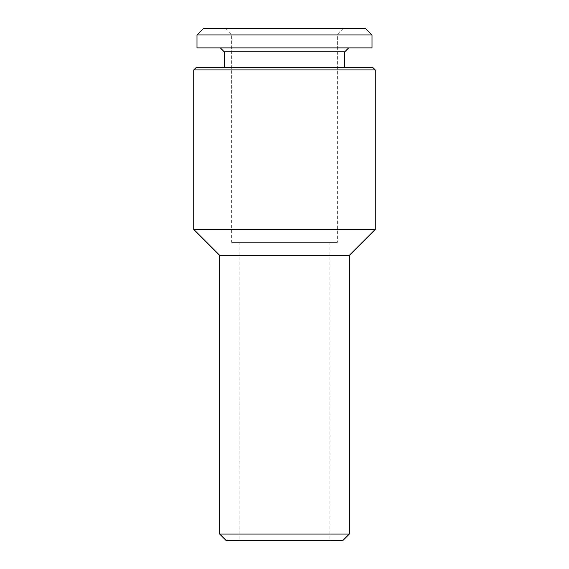 <?xml version="1.0" encoding="UTF-8"?>
<svg xmlns="http://www.w3.org/2000/svg" width="569" height="569" viewBox="0 0 569 569"><rect width="100%" height="100%" fill="white"/><g stroke="black" fill="none" stroke-linecap="round" stroke-linejoin="round"><path stroke-width="0.43" stroke-dasharray="2.85 2.13" d="M196.988 34.929L372.012 34.929M203.474 28.45L365.526 28.45M196.988 47.896L372.012 47.896M224.214 51.786L344.786 51.786M196.341 67.341L372.659 67.341M226.156 540.55L342.844 540.55M284.5 242.366L239.122 242.366L284.5 242.366M343.811 28.45L284.5 28.45L343.811 28.45L337.332 34.929L337.332 242.366L231.668 242.366L337.332 242.366M225.189 28.45L231.668 34.929L231.668 242.366M219.677 534.071L349.323 534.071M219.677 255.332L349.323 255.332M193.752 229.399L375.248 229.399M193.752 69.937L375.248 69.937M284.5 67.341L224.214 67.341L284.5 67.341M284.5 540.55L329.878 540.55L284.5 540.55M239.122 242.366L239.122 540.55M329.878 242.366L329.878 540.55"/><path stroke-width="0.85" d="M372.012 34.929L365.526 28.45L203.474 28.45L196.988 34.929L196.988 47.896L372.012 47.896L372.012 34.929L196.988 34.929M348.676 47.896L344.786 51.786L224.214 51.786L224.214 67.341M342.844 540.55L226.156 540.55L219.677 534.071L349.323 534.071L342.844 540.55M349.323 255.332L219.677 255.332L193.752 229.399L375.248 229.399L349.323 255.332L349.323 534.071M193.752 69.937L196.341 67.341L372.659 67.341L375.248 69.937L193.752 69.937L193.752 229.399M344.786 51.786L344.786 67.341M375.248 69.937L375.248 229.399M219.677 255.332L219.677 534.071M224.214 51.786L220.324 47.896"/></g></svg>
